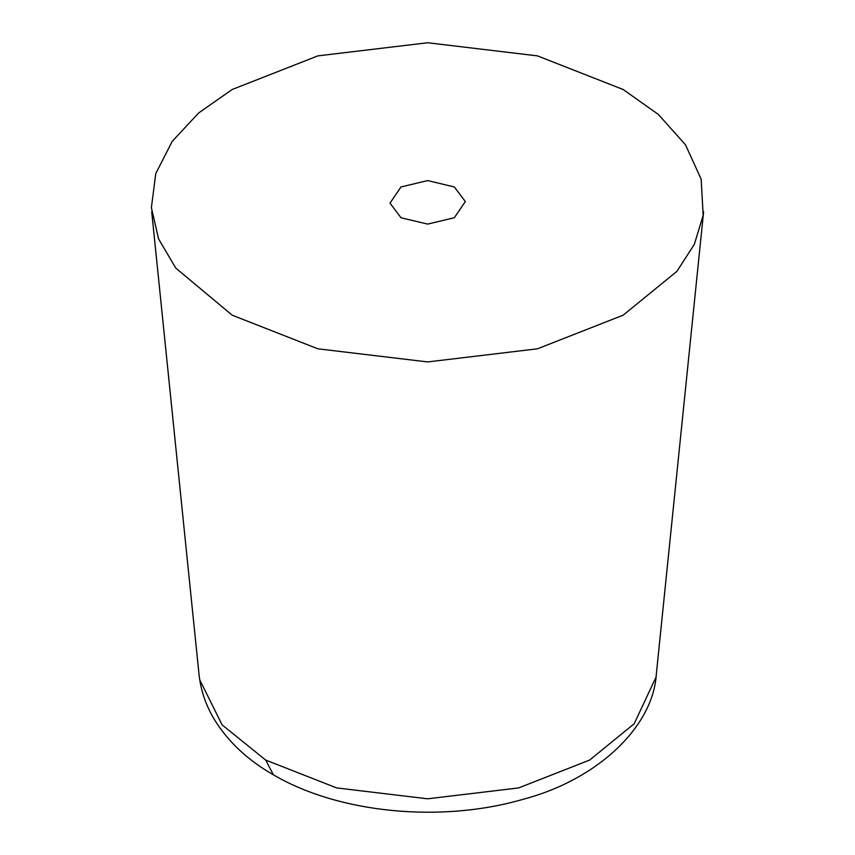 <?xml version="1.0" encoding="UTF-8"?>
<svg xmlns="http://www.w3.org/2000/svg" width="855" height="855" viewBox="0 0 855 855"><rect width="100%" height="100%" fill="white"/><g stroke="black" fill="none" stroke-linecap="round" stroke-linejoin="round"><path stroke-width="1.28" d="M401.006 217.736L427.66 224.106L454.315 217.736L465.334 201.556L454.315 186.956L427.66 180.576L401.006 186.956L389.998 203.127L401.006 217.736M623.124 89.497L658.307 114.378L685.454 144.741L701.153 179.165L703.173 215.321L694.324 244.391L676.893 271.377L623.124 315.196L537.453 348.808L427.66 361.932L317.878 348.808L232.197 315.196L175.756 268.064L158.581 238.898L151.388 207.669L155.781 173.522L172.25 141.31L198.713 112.913L232.197 89.497L317.878 55.874L427.66 42.75L537.453 55.874L623.124 89.497M199.792 679.917L222.097 724.88L265.702 760.074L336.688 787.925L427.66 798.805L518.632 787.925L589.619 760.074L634.175 723.758L655.956 677.31M265.702 760.074L273.418 774.822C339.563 813.661 441.971 823.023 523.185 799.265C597.111 779.878 653.07 727.092 656.309 674.349L703.612 211.751M151.72 211.751L199.012 674.349C200.754 690.413 205.905 705.514 214.455 719.664C228.178 741.841 247.832 760.223 273.418 774.822"/></g></svg>
